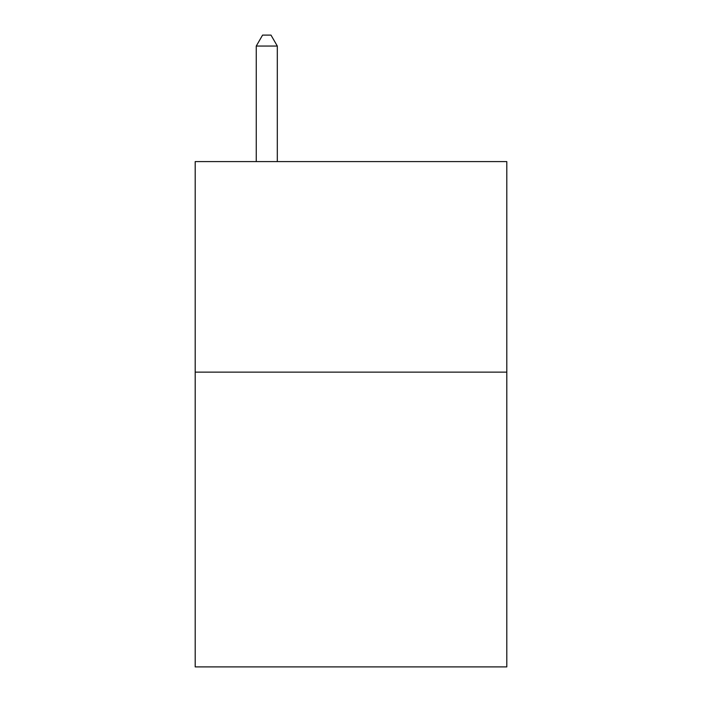 <?xml version="1.0" encoding="UTF-8"?>
<svg xmlns="http://www.w3.org/2000/svg" width="702" height="702" viewBox="0 0 702 702"><rect width="100%" height="100%" fill="white"/><g stroke="black" fill="none" stroke-linecap="round" stroke-linejoin="round"><path stroke-width="1.05" d="M506.8 372.139L506.8 666.9L195.2 666.9L195.2 161.592L506.8 161.592L506.8 372.139L195.2 372.139M277.308 161.592L277.308 46.051L256.256 46.051L256.256 161.592M256.256 46.051L262.574 35.1L270.99 35.1L277.308 46.051"/></g></svg>

